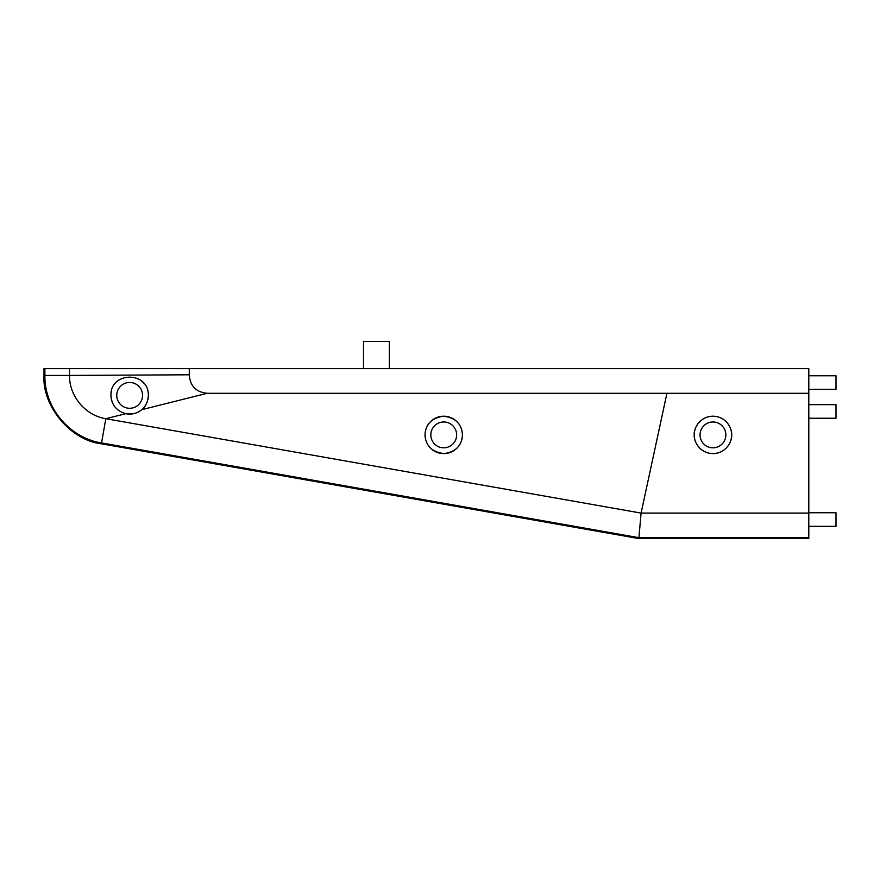 <?xml version="1.0" encoding="UTF-8"?>
<svg xmlns="http://www.w3.org/2000/svg" width="880" height="880" viewBox="0 0 880 880"><rect width="100%" height="100%" fill="white"/><g stroke="black" fill="none" stroke-linecap="round" stroke-linejoin="round"><path stroke-width="1.32" d="M142.56 395.384A12.903 12.903 0 0 1 129.657 408.287A12.903 12.903 0 0 1 116.754 395.384A12.903 12.903 0 0 1 129.657 382.481A12.903 12.903 0 0 1 142.56 395.384M725.857 434.896A12.903 12.903 0 0 1 712.954 447.81A12.903 12.903 0 0 1 700.04 434.896A12.903 12.903 0 0 1 712.954 421.993A12.903 12.903 0 0 1 725.857 434.896M456.643 434.896A12.903 12.903 0 0 1 443.74 447.81A12.903 12.903 0 0 1 430.837 434.896A12.903 12.903 0 0 1 443.74 421.993A12.903 12.903 0 0 1 456.643 434.896M147.191 401.863A18.7 18.7 0 0 1 141.669 409.706C137.885 413.215 132.605 414.535 125.818 413.688L105.809 418.704L101.541 442.926L638.924 537.68L808.808 537.68L808.808 538.571L638.847 538.571L101.387 443.806L101.541 442.926C69.575 437.932 44.264 407.726 44.891 375.419L44 375.419L44 368.621L44.891 368.621L44.891 375.419L69.498 375.419L69.487 368.621L44.891 368.621M101.387 443.806C70.818 440.473 41.976 406.098 44 375.419M389.356 368.621L389.356 341.429L363.517 341.429L363.517 368.621M808.808 526.339L836 526.339L836 512.743L808.808 512.743M808.808 389.356L836 389.356L836 375.76L808.808 375.76M808.808 418.242L836 418.242L836 404.646L808.808 404.646M112.013 401.566A18.7 18.7 0 0 1 110.968 395.384C110.033 371.514 148.709 370.722 148.357 395.384C147.972 401.731 145.739 406.505 141.669 409.706A18.7 18.7 0 0 1 125.818 413.688C116.49 410.993 111.54 404.888 110.968 395.384A18.7 18.7 0 0 1 111.331 391.699M148.357 395.384A18.7 18.7 0 0 1 147.818 399.828M115.082 407.099A18.7 18.7 0 0 1 113.322 404.47M731.643 434.896A18.7 18.7 0 0 1 712.954 453.596A18.7 18.7 0 0 1 694.254 434.896C693.506 440.374 699.116 453.343 712.954 453.596C726.792 453.343 732.402 440.374 731.643 434.896C732.402 429.429 726.792 416.46 712.954 416.207C699.116 416.46 693.506 429.429 694.254 434.896A18.7 18.7 0 0 1 712.954 416.207A18.7 18.7 0 0 1 731.643 434.896M425.359 438.328A18.7 18.7 0 0 1 443.74 416.207A18.7 18.7 0 0 1 447.194 453.277A18.7 18.7 0 0 1 426.327 441.694M462.429 434.896C461.824 445.687 455.675 451.913 443.993 453.596C431.992 452.067 425.667 445.841 425.04 434.896C425.524 424.292 431.629 418.066 443.355 416.207C455.411 417.626 461.769 423.863 462.429 434.896M808.808 537.68L808.808 368.621L69.487 368.621M189.277 368.621L189.288 374.792L69.498 375.419C69.179 396.132 85.305 415.437 105.809 418.704L641.08 513.084L638.847 538.571M139.667 379.588A18.7 18.7 0 0 1 143.858 383.218M808.808 393.294L207.163 393.294C196.031 392.139 190.069 385.968 189.288 374.792M666.93 393.294L641.08 513.084L808.808 513.084M207.163 393.294L141.669 409.706"/></g></svg>
